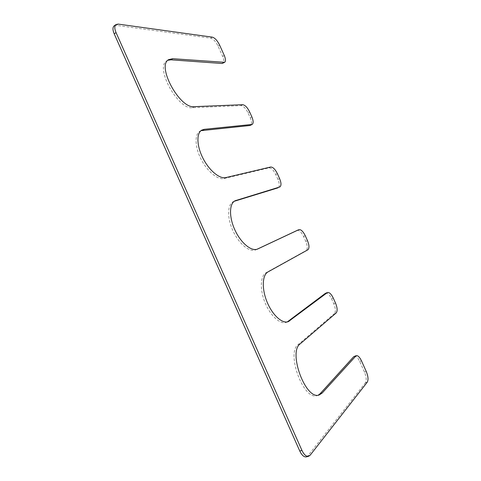 <?xml version="1.0" encoding="UTF-8"?>
<svg xmlns="http://www.w3.org/2000/svg" width="481" height="481" viewBox="0 0 481 481"><rect width="100%" height="100%" fill="white"/><g stroke="black" fill="none" stroke-linecap="round" stroke-linejoin="round"><path stroke-width="0.36" stroke-dasharray="2.4 1.8" d="M257.058 249.242L255.754 249.849C249.765 252.681 239.111 244.126 233.087 231.078C226.978 218.073 227.285 204.407 233.309 201.647L234.277 201.268M297.138 230.423C299.236 230.068 301.371 232.076 303.541 236.442L305.772 241.414C307.63 246.025 307.738 249.068 306.102 250.547L307.834 249.819M287.295 321.915L286.351 322.36C280.279 324.783 270.322 315.789 265.013 302.579C259.632 289.406 260.341 275.703 266.119 272.691L306.102 250.547M325.697 293.182C327.609 292.851 329.551 294.709 331.529 298.749L333.772 303.751C335.654 308.423 335.87 311.706 334.409 313.588L336.183 312.945M318.284 395.135L317.304 395.532C303.739 401.37 285.786 352.801 298.22 344.54L334.409 313.588M354.401 356.223C356.126 355.97 357.882 357.696 359.668 361.399L364.472 372.084C366.384 376.827 366.708 380.369 365.446 382.708L367.268 382.154M306.379 456.878L307.948 455.79L365.446 382.708M114.207 25.818L116.378 25.379L210.738 38.173C213.366 38.949 215.789 41.57 218.013 46.044L222.679 56.433C224.158 59.957 224.284 62.241 223.046 63.294M167.881 60.269L166.955 60.75C154.431 66.901 177.964 110.011 192.406 107.726L241.029 105.628C243.47 105.982 245.803 108.387 248.022 112.837L250.228 117.755C251.84 121.657 251.942 124.182 250.523 125.331M200.98 130.676L200.03 131.109C194.474 134.097 194.781 146.873 201.07 159.175C207.287 171.495 217.833 180.153 224.044 178.535L268.975 167.863C271.248 167.827 273.491 170.034 275.703 174.471L277.928 179.419C279.677 183.736 279.756 186.52 278.162 187.77M255.886 249.789L257.509 249.074M303.541 236.442L305.249 235.696M305.772 241.414L307.485 240.674M266.119 272.691L268.025 271.891M331.529 298.749L333.279 298.094M333.772 303.751L335.528 303.096M298.22 344.54L300.186 343.855M359.668 361.399L361.465 360.828M364.472 372.084L366.275 371.524M307.948 455.79L310.125 455.23M116.378 25.379L118.182 24.092M210.738 38.173L212.319 37.151M218.013 46.044L219.589 45.046M222.679 56.433L224.266 55.453M192.406 107.726L194.18 106.674M241.029 105.628L242.658 104.696M248.022 112.837L249.639 111.929M250.228 117.755L251.852 116.859M224.044 178.535L225.878 177.591M268.975 167.863L270.647 167.021M275.703 174.471L277.369 173.647M277.928 179.419L279.593 178.595M255.754 249.849L257.642 249.02M233.309 201.647L235.161 200.739M286.351 322.36L288.305 321.639M317.304 395.532L319.318 394.919M166.955 60.75L168.705 59.62M200.03 131.109L201.834 130.086"/><path stroke-width="0.72" d="M257.774 248.96L257.642 249.02C251.677 251.84 241.035 243.254 234.999 230.189C228.884 217.159 229.16 203.487 235.161 200.739L279.846 186.959C281.433 185.708 281.349 182.924 279.593 178.595L277.369 173.647C275.156 169.198 272.913 166.991 270.647 167.021L225.878 177.591C219.691 179.197 209.151 170.514 202.928 158.165C196.633 145.845 196.296 133.063 201.834 130.086L204.305 129.317L252.164 124.435C253.571 123.286 253.469 120.761 251.852 116.859L249.639 111.929C247.42 107.473 245.094 105.062 242.658 104.696L194.18 106.674C179.78 108.922 156.229 65.729 168.705 59.62L172.739 58.7L224.645 62.314C225.872 61.267 225.745 58.977 224.266 55.453L219.589 45.046C217.364 40.572 214.941 37.939 212.319 37.151L118.182 24.092L116.017 24.519C114.394 25.932 114.4 28.619 116.035 32.57L301.96 450.432C304.004 454.695 306.205 456.655 308.562 456.319L310.125 455.23L367.268 382.154C368.518 379.822 368.187 376.28 366.275 371.524L361.465 360.828C359.674 357.118 357.924 355.387 356.205 355.639L322.174 393.049L319.318 394.919C305.814 400.745 287.806 352.104 300.186 343.855L336.183 312.945C337.632 311.063 337.415 307.78 335.528 303.096L333.279 298.094C331.301 294.047 329.359 292.183 327.453 292.508L288.305 321.639C282.257 324.05 272.312 315.031 266.991 301.803C261.592 288.606 262.271 274.898 268.025 271.891L307.834 249.819C309.457 248.34 309.343 245.292 307.485 240.674L305.249 235.696C303.06 231.295 300.914 229.287 298.821 229.677L257.509 249.074M257.058 249.242L297.138 230.423M327.453 292.508L325.336 293.38L287.295 321.915M356.205 355.639L353.751 356.661L320.172 393.656L318.284 395.135M308.562 456.319L306.379 456.878C304.01 457.215 301.809 455.26 299.765 451.01L301.96 450.432M116.017 24.519L114.207 25.818C112.572 27.237 112.572 29.918 114.207 33.862L299.765 451.01M224.645 62.314L222.114 63.498L223.713 62.512M167.881 60.269L171.002 59.824L222.114 63.498M252.164 124.435L249.952 125.505L251.599 124.603M200.98 130.676L249.952 125.505M234.277 201.268L277.952 187.855M234.325 201.232L236.063 200.379M297.078 230.447L298.791 229.69M287.927 321.494L289.875 320.779M325.336 293.38L327.092 292.707M320.172 393.656L322.174 393.049M353.751 356.661L355.555 356.072M114.207 33.862L116.035 32.57M171.002 59.824L172.739 58.7M202.507 130.333L204.305 129.317M297.108 230.435L298.821 229.677"/></g></svg>
